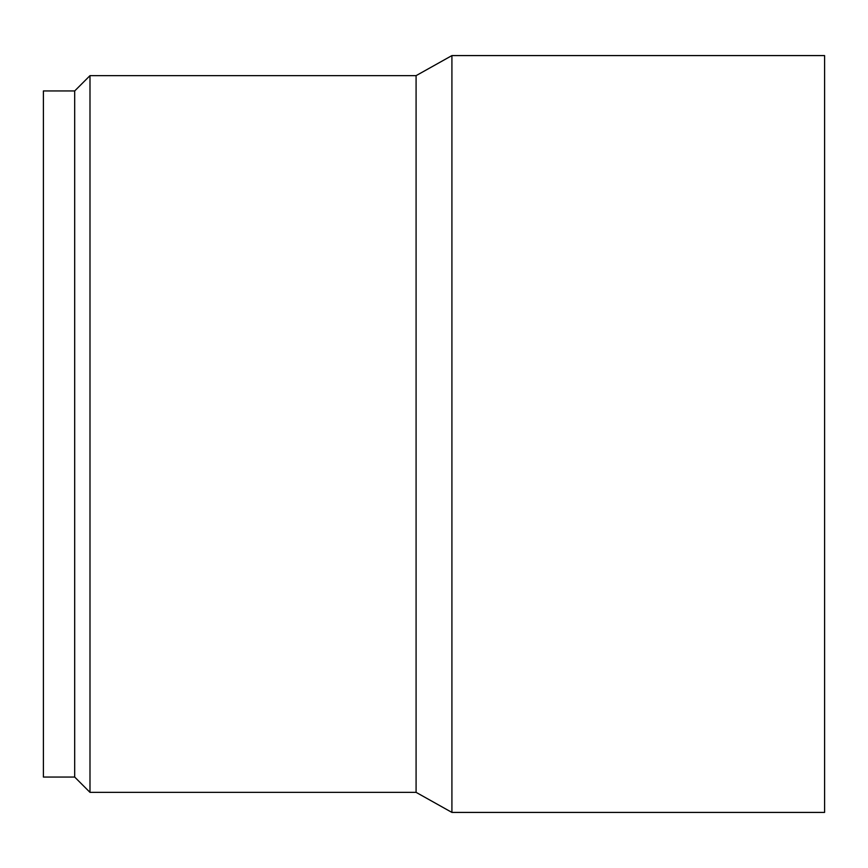 <?xml version="1.0" encoding="UTF-8"?>
<svg xmlns="http://www.w3.org/2000/svg" width="868" height="868" viewBox="0 0 868 868"><rect width="100%" height="100%" fill="white"/><g stroke="black" fill="none" stroke-linecap="round" stroke-linejoin="round"><path stroke-width="1.3" d="M74.691 777.055L74.691 90.945L43.4 90.945L43.4 777.055L74.691 777.055L89.99 792.354L89.99 75.646L416.087 75.646L416.087 792.354L451.913 812.415L451.913 55.585L824.6 55.585L824.6 812.415L451.913 812.415M416.087 75.646L451.913 55.585M416.087 792.354L89.99 792.354M74.691 90.945L89.99 75.646"/></g></svg>
